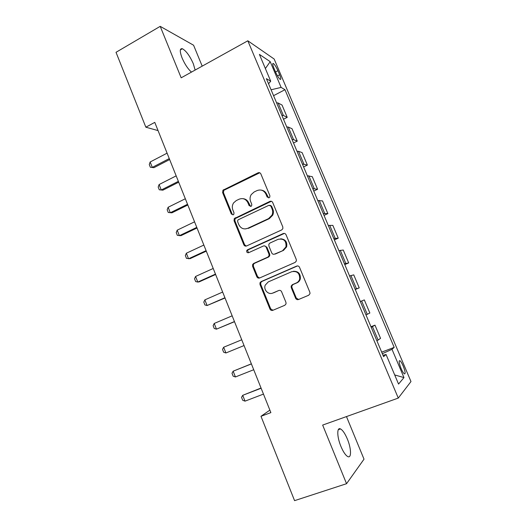 <?xml version="1.0" encoding="UTF-8"?>
<svg xmlns="http://www.w3.org/2000/svg" width="527" height="527" viewBox="0 0 527 527"><rect width="100%" height="100%" fill="white"/><g stroke="black" fill="none" stroke-linecap="round" stroke-linejoin="round"><path stroke-width="0.79" d="M269.086 197.777L269.804 197.078L269.87 195.682L260.852 173.903C260.219 172.724 259.291 172.362 258.059 172.816L222.954 190.221L222.611 192.572L231.327 214.015L233.23 214.799L233.836 214.265L233.981 212.75L232.848 209.963C231.926 207.46 232.183 205.089 233.626 202.855L236.274 200.57L239.133 199.199C242.993 197.809 245.925 198.995 247.921 202.77L249.073 205.576L251.004 206.36L251.662 205.754L251.768 204.292L250.615 201.485C249.719 199.101 249.923 196.802 251.221 194.601L254.113 191.993L257.018 190.596C260.944 189.18 263.928 190.366 265.957 194.167L267.123 196.986L269.086 197.777M347.346 439.011C345.014 433.523 342.728 430.164 340.495 428.925C336.76 426.87 336.898 436.85 340.936 446.441C343.281 451.975 345.567 455.354 347.794 456.586C351.667 458.635 351.292 448.306 347.346 439.011M195.128 70.065L193.323 63.721C189.806 55.882 186.163 50.888 182.401 48.734C179.687 48.214 179.588 51.297 182.092 57.996C184.872 64.366 188.001 69.063 191.479 72.094M403.227 366.107C401.976 363.241 400.882 361.436 399.94 360.705C398.629 360.508 399.011 363.096 401.067 368.465C402.325 371.351 403.425 373.156 404.361 373.887C405.665 374.045 405.289 371.456 403.227 366.107M295.627 298.262C296.273 299.488 297.235 299.909 298.499 299.527L308.703 295.239L309.995 293.638L309.856 292.261L299.527 267.321C298.881 266.095 297.92 265.687 296.648 266.095L261.096 281.609L259.982 282.782L259.995 284.527L269.976 309.072C270.608 310.284 271.543 310.706 272.782 310.337L284.817 305.278L286.042 303.862L285.944 302.34L281.602 291.741C280.963 290.522 280.021 290.107 278.77 290.496L272.815 293.045C268.427 295.173 263.269 289.797 265.226 285.166L268.269 281.905L291.701 271.715C297.142 270.786 299.804 273.203 299.685 278.974C299.165 280.851 298.051 282.182 296.339 282.966L292.38 284.666L291.154 286.095L291.247 287.623L295.627 298.262L296.286 298.071L298.611 299.481M202.197 66.138L193.587 45.23L160.208 26.35L181.176 77.818L247.822 40.796L398.28 398.083L322.656 425.078L346.542 483.707L294.573 500.65L260.984 416.297L270.878 412.615L154.773 122.376L145.847 127.198L158.06 130.597M160.208 26.35L116.019 52.305L145.847 127.198M281.688 229.937L282.834 228.705L282.815 226.953L272.703 202.526C272.064 201.334 271.128 200.958 269.883 201.4L234.258 218.613L234.067 220.754L243.843 244.798C244.462 245.984 245.378 246.372 246.59 245.964L281.688 229.937M286.042 234.752L296.266 259.436L296.358 260.984L295.127 262.413L259.62 277.986C258.395 278.375 257.466 277.966 256.84 276.767L252.604 266.346L252.637 264.501L253.698 263.428L267.874 257.09L268.994 255.911L268.987 254.146L266.142 247.209C265.509 246.01 264.574 245.615 263.342 246.03L248.645 252.69C247.077 252.874 246.452 252.15 246.768 250.509L247.473 249.818L283.197 233.573C284.448 233.151 285.403 233.547 286.042 234.752M273.875 68.042L275.641 72.212C277.288 75.868 278.79 78.253 280.147 79.353C281.181 79.735 281.016 78.213 279.653 74.788L277.913 70.684C276.273 67.034 274.765 64.65 273.394 63.523C272.36 63.128 272.525 64.637 273.875 68.042M247.822 40.796L274.159 59.024L410.981 381.548L398.28 398.083M268.546 83.76L270.72 81.217L266.385 78.635L383.584 356.654L386.06 354.487L383.01 355.297M270.72 81.217L259.396 54.4L270.213 61.659L281.115 87.41L271.082 89.781M273.566 95.67L284.975 89.709L281.115 87.41M284.975 89.709L394.189 347.379L391.996 349.302L403.972 377.589L398.55 384.071L386.06 354.487M346.542 483.707L364.012 459.175L346.476 416.58M269.883 410.118L260.984 416.297M283.5 119.234L287.222 117.343L282.024 105.044L278.131 102.996L276.556 102.765M293.513 142.982L297.261 141.124L292.03 128.733L288.276 127.06L286.741 126.915M303.605 166.921L307.386 165.096L302.109 152.606L298.506 151.315L297.004 151.262M313.776 191.051L317.59 189.259L312.274 176.67L307.346 175.807M324.026 215.365L327.873 213.619L322.517 200.925L317.774 200.543M334.355 239.877L338.242 238.164L332.84 225.378L328.295 225.49M344.777 264.587L348.696 262.914L343.248 250.022L338.894 250.635M355.277 289.494L359.23 287.861L353.742 274.863L349.579 275.99M360.343 301.523L364.315 299.909L360.356 301.549M365.995 314.929L369.849 313.012L364.315 299.909M370.968 326.733L374.974 325.152L371.219 327.326M376.904 340.811L380.553 338.36L374.974 325.152M381.68 352.141L394.189 347.379M287.222 117.343L283.394 115.485L281.84 115.301M297.261 141.124L293.585 139.648L292.063 139.55M307.386 165.096L302.373 164.002M317.59 189.259L312.761 188.646M327.873 213.619L323.235 213.494M338.242 238.164L333.795 238.54M348.696 262.914L344.441 263.796M359.23 287.861L355.172 289.257M382.338 353.696L391.996 349.302M265.371 68.543L270.213 61.659M403.972 377.589L394.697 374.941M268.651 197.902L266.688 194.272C265.582 191.841 263.763 190.451 261.234 190.102M243.033 198.672C245.654 198.929 247.545 200.326 248.704 202.855L250.661 206.472M259.765 172.777L223.791 190.339L223.455 192.684L232.15 214.067L232.974 214.891M271.372 201.288L235.075 218.652L234.884 220.787L244.633 244.759L246.254 246.083M270.885 206.09L268.915 205.299L238.388 219.687L237.756 220.253L237.637 221.735L238.836 224.686C240.813 228.461 243.737 229.686 247.618 228.356L268.566 218.613L271.985 215.148C272.874 213.139 272.92 211.116 272.123 209.081L270.885 206.09L271.609 206.169L270.041 205.253M245.246 228.942L247.618 228.356M271.609 206.169L272.841 209.147C273.638 211.182 273.592 213.198 272.709 215.2L269.297 218.652L248.401 228.369M264.449 245.865L266.873 247.17L269.712 254.086L269.719 255.845L268.605 257.024L254.462 263.342L253.401 264.409L253.375 266.254L257.598 276.642L259.521 278.025M284.396 233.415L248.257 249.765L247.545 250.457L248.553 252.723M282.801 250.424L285.95 246.926C286.471 240.905 283.888 238.362 278.21 239.291L269.989 243.019L268.889 244.166L268.882 245.971L271.728 252.914C272.367 254.119 273.302 254.521 274.547 254.113L283.493 250.378L286.635 246.886C287.413 241.972 285.436 239.278 280.707 238.803M283.493 250.378L275.259 254.054M293.348 271.286C298.315 271.155 300.64 273.678 300.331 278.842C299.817 280.713 298.704 282.044 296.997 282.821L293.052 284.514L291.826 285.944L291.918 287.465L296.286 298.071M272.301 293.236L272.815 293.045M278.77 290.496L273.533 292.874M297.518 265.918L261.84 281.471L260.727 282.643L260.746 284.382L270.7 308.855L272.973 310.258M167.085 153.159L150.155 161.987L152.296 167.382L169.259 158.594M153.943 167.672L150.34 167.25L153.943 167.672L169.641 159.549M150.34 167.25L149.273 164.562L150.155 161.987M176.17 175.873L159.101 184.542L161.262 189.983L178.363 181.354M162.876 190.168L159.266 189.779L162.876 190.168L178.699 182.19M159.266 189.779L158.192 187.065L159.101 184.542M185.326 198.765L168.12 207.269L170.293 212.743L187.533 204.278M168.12 207.269L167.178 209.739L168.258 212.467L171.868 212.836L187.829 205.01M194.555 221.821L177.197 230.161L179.391 235.681L196.775 227.381M177.197 230.161L176.229 232.578L177.322 235.332L180.932 235.668L197.026 227.993M203.85 245.055L186.347 253.223L188.554 258.783L206.09 250.661M186.347 253.223L185.352 255.588L186.453 258.362L190.063 258.671L206.288 251.155M213.211 268.467L195.57 276.464L197.79 282.064L215.471 274.112M195.57 276.464L194.542 278.77L195.649 281.563L197.79 282.064L199.259 281.846L215.622 274.488M222.651 292.057L204.858 299.876L207.098 305.522L224.924 297.742M204.858 299.876L203.797 302.129L204.917 304.942L207.098 305.522L225.029 297.999M232.157 315.825L214.212 323.466L216.472 329.158L234.449 321.556M214.212 323.466L213.125 325.666L214.252 328.499L216.472 329.158L234.508 321.687M225.918 352.971L244.054 345.554L225.918 352.971L223.659 352.234L222.526 349.375L223.646 347.24L225.918 352.971M241.741 339.777L223.646 347.24M251.359 363.828L233.145 371.192L235.437 376.963L253.724 369.73M235.437 376.963L233.138 376.153L231.999 373.274L233.145 371.192L251.399 363.913M261.043 388.017L242.716 395.322L245.029 401.146L263.474 394.097M245.029 401.146L242.69 400.25L241.544 397.345L242.716 395.322L261.128 388.234M283.394 115.485L278.131 102.996M293.585 139.648L288.276 127.06M303.862 164.002L298.506 151.315M314.217 188.554L308.822 175.761M324.658 213.303L319.217 200.405M335.179 238.257L329.698 225.253M345.791 263.408L340.264 250.305M356.489 288.77L350.91 275.555M367.273 314.336L361.654 301.016M378.142 340.119L372.477 326.687M275.535 71.955L277.913 70.684M277.505 75.928L279.653 74.788M266.688 194.272L265.957 194.167M249.851 205.649L249.073 205.576M248.704 202.855L247.921 202.77M232.15 214.067L231.327 214.015M223.455 192.684L222.611 192.572M224.509 189.76L223.672 189.641M258.816 172.981L258.059 172.816M267.854 197.091L267.123 196.986M244.633 244.759L243.843 244.798M234.884 220.787L234.067 220.754M235.951 217.868L235.141 217.829M270.608 201.485L269.883 201.4M269.297 218.652L268.566 218.613M272.841 209.147L272.123 209.081M257.598 276.642L256.84 276.767M253.375 266.254L252.604 266.346M254.462 263.342L253.698 263.428M268.605 257.024L267.874 257.09M269.712 254.086L268.987 254.146M266.873 247.17L266.142 247.209M248.257 249.765L247.473 249.818M283.888 233.573L283.197 233.573M291.918 287.465L291.247 287.623M293.052 284.514L292.38 284.666M296.997 282.821L296.339 282.966M270.7 308.855L269.976 309.072M260.746 284.382L259.995 284.527M261.84 281.471L261.096 281.609M297.3 265.997L296.648 266.095M338.288 429.696L340.495 428.925M180.346 49.9L182.401 48.734M399.196 360.982L399.94 360.705M272.716 63.886L273.394 63.523M223.791 190.339L222.954 190.221M235.075 218.652L234.258 218.613M272.709 215.2L271.985 215.148M253.401 264.409L252.637 264.501M269.719 255.845L268.994 255.911M247.545 250.457L246.768 250.509M286.635 246.886L285.95 246.926M291.826 285.944L291.154 286.095M300.331 278.842L299.685 278.974M260.727 282.643L259.982 282.782"/></g></svg>
